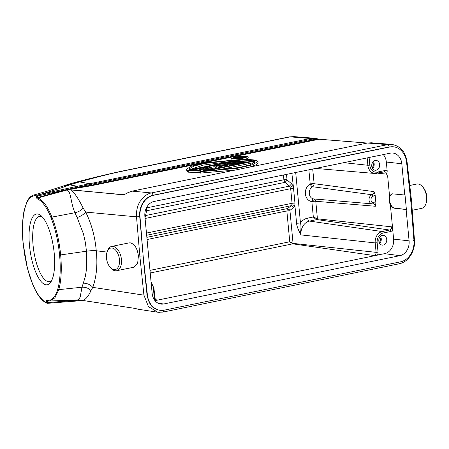 <?xml version="1.0" encoding="UTF-8"?>
<svg xmlns="http://www.w3.org/2000/svg" width="449" height="449" viewBox="0 0 449 449"><rect width="100%" height="100%" fill="white"/><g stroke="black" fill="none" stroke-linecap="round" stroke-linejoin="round"><path stroke-width="0.67" d="M128.072 192.615L132.158 191.139L151.436 192.935C149.388 193.294 147.3 194.249 145.162 195.798L140.133 201.332C137.4 205.659 136.193 210.828 136.518 216.845L139.852 256.132L142.984 255.924L147.036 294.948C148.54 302.177 150.954 306.583 154.265 308.16L157.88 309.866L160.355 310.326A18.875 15.187 -83.4 0 1 147.407 294.987L143.147 255.947L139.998 216.671A18.875 15.187 -83.4 0 1 153.423 195.321L389.687 147.003A18.875 15.187 -83.4 0 1 393.605 146.823A18.875 15.187 -83.4 0 1 406.553 162.162M114.007 269.636A10.989 6.308 78.4 0 1 110.224 267.385A10.989 6.308 78.4 0 1 107.081 252.029A10.989 6.308 78.4 0 1 111.964 248.005A10.989 6.308 78.4 0 1 119.468 259.567A10.989 6.308 78.4 0 1 114.007 269.636M107.081 252.029L107.457 250.924A12.398 7.117 78.4 0 1 111.633 246.439A12.398 7.117 78.4 0 1 112.963 246.389A12.398 7.117 78.4 0 1 121.292 258.293A12.398 7.117 78.4 0 1 116.6 270.736A12.398 7.117 78.4 0 1 115.27 270.792A12.398 7.117 78.4 0 1 110.998 268.249L110.224 267.385M128.992 242.892L130.3 242.842C134.694 244.099 137.4 248.471 138.415 255.958L137.624 263.512L133.909 267.194M107.058 252.097L96.249 250.767C97.708 264.584 96.552 276.786 92.791 287.366C90.384 284.666 87.229 283.252 83.329 283.123L85.383 276.219L86.663 268.188L86.455 251.21C91.562 250.531 93.375 250.581 96.249 250.767C95.081 236.853 91.562 223.961 85.675 212.096L83.16 208.089C81.213 210.385 78.468 211.934 74.932 212.736C70.201 201.483 71.503 192.756 67.148 189.966L66.929 189.529L67.748 189.287L68.001 189.674L67.148 189.972M406.558 162.162L410.818 201.203L413.961 240.479A18.875 15.187 -83.4 0 1 400.542 261.829L164.278 310.152A18.875 15.187 -83.4 0 1 160.355 310.326M411.071 200.669C411.761 200.77 411.621 200.944 410.644 201.186M393.605 146.823L389.182 146.952L152.952 195.264L149.966 196.258C143.399 199.827 139.925 205.984 139.549 214.734L143.147 255.947M151.667 288.179A4.933 3.968 96.6 0 0 151.532 286.793M392.252 193.76A7.324 4.204 78.4 0 0 389.687 201.225A7.324 4.204 78.4 0 0 394.581 208.1L406.379 209.459L405.015 195.04L392.033 193.794L389.575 196.325C388.75 199.042 389.014 201.876 390.377 204.828C391.461 206.826 392.729 207.943 394.188 208.184L406.126 209.515L409.09 240.849A12.909 10.389 96.6 0 1 399.936 255.666L163.711 303.979A12.909 10.389 96.6 0 1 160.91 304.08A12.909 10.389 96.6 0 1 152.155 293.393L144.87 216.3A12.909 10.389 96.6 0 1 154.024 201.483L390.248 153.176A12.909 10.389 96.6 0 1 392.802 153.042A12.909 10.389 96.6 0 1 401.804 163.756L386.336 162.033L387.195 171.164C386.757 174.874 386.578 173.336 387.779 177.304L386.651 174.145A2.795 2.251 96.6 0 0 384.675 171.821A2.795 2.251 96.6 0 0 384.366 171.821M372.103 167.657A3.861 3.109 96.6 0 0 372.721 162.263M375.241 160.484A4.933 3.968 96.6 0 0 371.721 165.518A4.933 3.968 96.6 0 0 375.139 170.238A4.933 3.968 96.6 0 0 376.161 170.193A4.933 3.968 96.6 0 0 379.686 165.159A4.933 3.968 96.6 0 0 376.268 160.439A4.933 3.968 96.6 0 0 375.241 160.484M373.366 161.505A4.933 3.968 -83.4 0 1 372.552 168.543M383.283 154.596A12.679 10.204 -83.4 0 1 386.336 162.033M325.11 199.9L313.772 198.958L315.097 199.67L315.759 201.275A2.817 0.427 -5.4 0 0 311.864 201.55A2.817 1.673 95.2 0 1 313.778 198.935A6.37 5.13 96.6 0 1 309.294 193.637A6.37 5.13 96.6 0 1 312.622 186.745A2.817 1.47 62.7 0 1 310.203 183.972A2.817 0.427 174.6 0 1 314.098 183.697L313.756 185.504L312.616 186.728L372.12 194.782C373.377 194.254 374 193.193 373.989 191.6L375.117 194.771L375.92 203.274L375.375 206.259C375.095 204.727 374.298 203.953 372.99 203.947L373.153 203.919M379.181 242.527A3.861 3.109 96.6 0 0 379.798 237.134M382.318 235.355A4.933 3.968 96.6 0 0 378.799 240.389A4.933 3.968 96.6 0 0 382.217 245.109A4.933 3.968 96.6 0 0 383.238 245.064A4.933 3.968 96.6 0 0 386.763 240.03A4.933 3.968 96.6 0 0 383.345 235.31A4.933 3.968 96.6 0 0 382.318 235.355M380.443 236.376A4.933 3.968 -83.4 0 1 379.63 243.414M149.977 270.36L289.757 241.77L292.765 243.835L150.23 272.986M290.099 210.239L293.859 207.359L291.289 205.676L287.534 208.555L290.099 210.239L289.959 210.716L286.844 210.935L147.064 239.519M146.857 237.325L287.534 208.555L286.844 210.935L289.757 241.77L293.045 243.386L292.765 243.835L374.118 255.548L384.63 253.679A12.679 10.204 -83.4 0 0 393.621 239.121L392.757 229.989L391.635 226.829A2.795 2.251 96.6 0 1 389.653 230.04L316.955 219.572L309.529 221.093L382.222 231.561L389.653 230.04A1.409 0.808 -101.6 0 1 390.596 231.521A4.204 3.384 96.6 0 0 392.757 229.989L390.377 204.828M154.995 300.645L157.111 299.926L155.966 299.764M289.959 210.716L293.045 243.386L376.099 252.338L375.207 242.909A9.889 7.959 -83.4 0 1 382.222 231.561A1.409 0.808 78.4 0 1 383.171 233.037A8.48 6.825 -83.4 0 0 377.154 242.774L375.207 242.909L300.993 234.911C299.943 230.399 299.764 226.391 300.465 222.889A2.817 0.427 -5.4 0 1 296.576 223.164C296.727 225.993 298.198 229.91 300.993 234.911A12.033 9.682 96.6 0 1 309.529 221.093A2.817 1.616 -101.6 0 1 307.632 218.135L313.323 216.968C314.698 218.461 315.911 219.331 316.955 219.572L317.415 218.831L313.323 216.968L311.864 201.55C313.009 200.248 314.087 199.62 315.103 199.659M375.92 203.274L373.742 202.622A3.238 2.604 -83.4 0 1 370.997 199.945A3.238 2.604 -83.4 0 1 373.141 196.264L375.117 194.771M404.768 195.091L401.804 163.756M291.895 204.727L294.92 205.653L294.948 203.049L292.058 203.285L291.895 204.727L291.289 205.676L146.66 235.254M290.239 187.211L293.045 185.802L291.637 183.832L287.248 180.071L285.053 182.361L289.442 186.122L290.683 188.687L293.567 188.451L294.948 203.049M291.861 173.297L293.573 188.451M146.391 207.898L283.897 179.774L287.012 179.555L287.248 180.071M42.38 216.99A32.968 10.877 -98.5 0 0 41.415 216.57A32.968 10.877 -98.5 0 0 39.63 216.407A32.968 10.877 -98.5 0 0 33.08 245.367A32.968 10.877 -98.5 0 0 47.549 281.456A32.968 10.877 -98.5 0 0 49.334 281.624A32.968 10.877 -98.5 0 0 51.798 280.266M45.181 284.621A35.785 11.809 -98.5 0 0 50.872 281.961A35.785 11.809 -98.5 0 0 54.222 253.359A35.785 11.809 -98.5 0 0 40.999 215.632A35.785 11.809 -98.5 0 0 38.524 214.19A35.785 11.809 -98.5 0 0 29.477 245.451A35.785 11.809 -98.5 0 0 45.181 284.621M78.665 299.921L78.238 300.252L78.418 299.926M78.553 300.241L79.894 300.078M47.325 300.701L49.603 300.998L78.367 299.921L80.169 297.148L81.971 287.22C85.624 287.04 88.621 288.174 90.967 290.626C87.892 297.311 84.81 300.527 81.724 300.286L134.453 308.311L138.769 309.327M138.415 255.958L139.852 256.132L143.916 295.15L148.434 306.622L157.823 312.229L138.421 309.277L134.577 308.345A0.847 0.685 98.7 0 0 134.644 308.351M239.048 157.526L239.003 157.021L235.153 157.767L237.055 157.936L240.647 157.161L239.003 157.021M238.419 157.655L238.368 157.111M239.631 157.408L239.592 156.97M240.17 157.296L240.142 156.97M239.457 158.435L233.508 157.925L237.566 157.094L241.152 156.763L241.871 156.875L241.45 157.184L245.878 157.122L237.813 157.997L240.473 158.228L239.469 158.57M240.686 157.414L240.782 158.418M244.699 157.363L244.727 157.711M233.508 157.925L233.581 158.716M245.188 156.443L237.117 156.937L232.554 158.323L233.907 158.744L241.977 158.25L246.54 156.864L245.188 156.443M232.655 159.002L230.999 158.486L236.528 156.796L246.445 156.185L248.095 156.701L242.572 158.39L232.655 159.002M245.586 159.227L248.224 158.059M229.759 161.601L203.571 165.075L189.338 169.728M238.89 159.732L204.862 163.408L193.906 166.063L188.9 169.071L189.5 169.834L238.89 159.732M243.874 159.429L187.856 170.654L187.985 172.04L188.344 171.967M243.852 159.199L206.613 162.645L191.6 166.085L186.077 169.368L187.856 170.654M195.523 170.497L195.427 169.335L198.306 168.745L209.436 168.869L203.341 167.718L205.502 167.275L213.393 168.79L210.519 169.38L198.929 169.217L204.761 170.558L201.887 171.148L188.238 170.805L190.393 170.362L200.804 170.637L195.427 169.335M208.482 167.847L214.24 166.669M223.243 164.828L225.752 164.317M241.966 161L243.016 160.787M187.985 172.04L186.189 170.609M254.847 162.566L254.566 161.084L205.182 171.187L239.21 167.511L250.166 164.862L255.167 161.848L254.566 161.084M214.47 170.699L254.701 162.471M200.22 171.72L256.216 160.265L257.99 161.55L252.473 164.834L237.459 168.274L200.22 171.72L200.349 173.106L235.141 170.064M258.113 162.791L256.014 164.89L249.627 167.101M204.772 170.687L205.238 170.693M203.341 167.718L203.448 168.802M188.238 170.805L188.367 172.192L200.293 172.489M225.914 165.165L216.485 165.294L219.438 166.489L225.914 165.165M219.993 166.641L221.306 167.174L219.151 167.617L214.134 165.507L217.007 164.923L233.536 164.676L227.188 165.17L219.993 166.641M214.134 165.507L214.263 166.893L217.389 168.207M227.188 165.17L227.284 166.186M238.593 163.874L236.432 164.312M238.571 163.644L227.8 162.712L225.639 163.155L236.41 164.087M225.639 163.155L225.774 164.542L228.215 164.755M243.627 162.841L234.21 161.803L252.596 160.776L255.835 160.113L245.064 159.182L242.903 159.625L252.069 160.416L233.912 161.466L230.674 162.128L241.467 163.284M243.605 162.617L241.45 163.054M243.611 162.673L244.772 162.605M242.903 159.625L243.027 160.938M230.674 162.128L230.758 162.97M70.51 189.27L70.319 188.81L68.057 189.209L68.237 189.618L90.962 185.802L90.67 185.353L76.925 187.794L76.886 187.368L89.985 184.578A56.355 8.525 174.6 0 0 90.586 184.455L90.67 185.353L315.939 139.285L318.801 139.207L367.187 143.063M315.557 138.393L310.444 138.483L311.028 139.375A20.284 16.327 -83.4 0 1 315.939 139.285L315.557 138.393L319.116 139.235L90.962 185.802M319.116 139.235L318.801 139.207L319.116 139.235M23.174 243.717L27.473 268.524L32.929 285.025C37.289 295.223 42.015 301.307 47.1 303.277A0.847 0.847 0 0 0 47.403 303.328L42.891 300.342L39.142 296.2L35.499 290.279L32.092 282.797C29.915 277.257 28.062 271.117 26.525 264.371L24.543 254.162L23.18 243.79L22.54 232.941L22.652 223.4L23.471 214.807L24.976 207.5L27.131 201.797L29.853 197.908C30.055 197.167 34.988 194.703 36.521 196.028L38.255 195.859L37.828 194.945L33.703 195.018L47.74 191.049L63.606 185.903M66.435 190.157L66.216 189.714L37.744 197.476L37.177 195.085L36.521 196.028L36.7 197.914L37.654 197.504L37.834 197.964L67.148 189.966M289.207 136.923L294.033 136.619L289.207 136.911L121.982 171.12C105.285 174.74 89.727 178.494 75.297 182.384L79.563 181.912L69.702 184.881L63.646 185.92M75.297 182.384L66.721 184.848L72.3 183.995M89.985 184.578L89.407 183.686L79.563 181.912C97.248 176.968 111.706 173.348 122.936 171.069L290.161 136.866L310.444 138.483L77.329 186.256A55.755 9.087 170.8 0 1 76.459 186.447L37.828 194.945C47.24 192.531 57.87 189.181 69.702 184.881L77.329 186.256L77.767 187.171M48.065 303.266L47.409 303.316L48.11 303.271L48.335 302.519L47.678 302.575L47.431 303.322L47.033 302.632L47.678 302.575L47.549 300.735M47.033 302.632L46.595 302.598L46.455 301.127L76.672 300.291L76.813 299.915M23.146 243.425L23.438 243.251L23.146 243.425M38.255 195.859L66.929 189.529M37.969 197.93L37.654 197.504M49.609 300.982L54.862 297.917L58.797 289.65C61.176 280.99 61.844 269.956 60.795 256.547L60.396 252.478C58.853 239.323 56.035 227.525 51.938 217.092C47.482 206.282 42.784 199.906 37.834 197.964L37.222 198.262L37.099 197.947M37.222 198.262L37.02 198.817L37.211 198.239M67.748 189.287L68.057 189.209M128.319 192.486L123.733 194.877A0.847 0.69 -84.7 0 1 124.036 194.726L71.296 189.983C74.91 193.39 78.867 199.423 83.16 208.089M71.599 189.832L123.733 194.877M371.329 142.782L367.344 143.029L371.368 142.782L391.528 144.387L387.627 144.634L367.422 143.023L132.079 191.145L367.282 143.051M392.51 144.499L391.528 144.387M314.345 138.241L294.044 136.625M81.724 300.286L78.76 299.943M77.537 299.887L77.396 300.258L48.335 302.519M77.396 300.258L78.238 300.252M46.455 301.127L46.769 300.005L47.33 300.707M139.673 216.648L136.518 216.845L85.675 212.096C83.744 214.437 80.899 216.25 77.133 217.541L74.932 212.736L51.938 217.092L51.023 217.726A51.394 16.955 81.5 0 1 59.582 255.077A51.394 16.961 81.5 0 1 57.775 289.111A51.338 16.939 81.5 0 1 46.769 300.005M412.233 210.278L421.723 208.336A12.398 7.117 -101.6 0 0 425.899 203.852L426.275 202.752A10.989 6.308 -101.6 0 0 423.132 187.39L422.357 186.526A12.398 7.117 -101.6 0 0 418.086 183.989A12.398 7.117 -101.6 0 0 416.756 184.039L409.774 185.471M425.899 203.852A12.398 7.117 -101.6 0 0 422.357 186.526M157.823 312.229L159.35 312.381M90.967 290.626L92.791 287.366L143.916 295.15L147.07 294.914M57.775 289.111L58.797 289.65L81.971 287.22L83.329 283.123M59.582 255.077L86.455 251.21L85.405 242.69L83.402 233.733L77.133 217.541M315.776 201.231L317.415 218.831L391.635 226.829M312.712 169.032L314.12 183.748M164.272 310.152L163.806 310.096M398.892 263.793C399.689 263.765 400.07 263.097 400.037 261.784M163.846 310.091L163.812 310.921L162.701 312.1M413.546 240.417C414.539 240.204 414.691 240.035 414.012 239.912M394.581 208.1L394.188 208.184M386.651 174.145L377.744 173.185M384.153 171.855A1.409 0.808 -101.6 0 0 384.288 171.844A1.409 0.808 -101.6 0 0 384.838 170.564L377.407 172.079A1.409 0.808 78.4 0 1 376.857 173.365A1.409 0.808 78.4 0 1 376.722 173.376A9.889 7.959 -83.4 0 1 374.859 173.482A9.889 7.959 -83.4 0 1 367.871 165.266L367.175 157.891M387.195 171.164A4.204 3.384 96.6 0 0 384.838 170.564M369.095 157.498L369.813 165.131A8.48 6.825 -83.4 0 0 377.407 172.079M343.805 162.673L367.871 165.266L369.819 165.131M308.867 169.817L310.203 183.972A9.188 7.397 96.6 0 0 305.404 193.912A9.188 7.397 96.6 0 0 311.864 201.55M374.118 255.548A2.795 2.251 96.6 0 0 375.628 254.415A2.795 2.251 96.6 0 0 376.099 252.338L378.047 252.203L377.154 242.774M378.047 252.203A4.204 3.384 96.6 0 1 377.441 255.15L155.427 300.555A4.204 3.384 96.6 0 1 154.293 297.962L153.401 288.533A8.48 6.825 -83.4 0 0 151.212 283.398M307.632 218.135A14.851 11.949 96.6 0 0 300.465 222.889L295.706 172.511M390.596 231.521L383.165 233.037M310.203 183.978L313.767 185.51M373.989 191.6L314.098 183.697M389.575 196.325L387.779 177.304M315.759 201.275L375.375 206.259M373.742 202.622L372.99 203.925L373.377 203.919M372.99 203.925A4.642 3.738 -83.4 0 1 372.333 203.941A4.642 3.738 -83.4 0 1 369.027 199.682A4.642 3.738 -83.4 0 1 372.126 194.804L373.141 196.264M158.233 303.266L163.711 303.979M399.936 255.666L384.63 253.679M393.621 239.121L409.09 240.849M144.909 216.71A8.48 6.825 -83.4 0 0 146.065 210.89L285.053 182.361L283.897 179.774L283.448 175.015M293.859 207.359L294.92 205.653L296.576 223.164M146.453 233.065L292.058 203.285L290.683 188.687L145.072 218.467M146.105 215.43L289.442 186.122L291.637 183.832M286.524 174.386L287.012 179.555M154.293 297.962L154.866 297.732C155.36 299.444 155.893 300.185 156.477 299.943A2.795 2.251 96.6 0 0 157.111 299.926M151.083 282.006L153.973 288.303L153.401 288.533M146.065 210.89L145.886 209.038M121.982 171.125L122.936 171.069M90.002 183.568A0.847 0.483 78.4 0 1 90.586 184.455L311.028 139.375M77.116 188.254L76.925 187.794L70.319 188.81L76.886 187.368L76.459 186.447M23.112 243.061L23.18 243.79M37.02 198.817L36.7 197.914M132.012 191.167L128.178 192.514L124.154 194.714M48.144 303.26L83.093 300.504M47.689 300.729L47.538 301.099M37.071 198.845A51.366 16.95 81.5 0 1 51.023 217.726M152.991 195.259C152.761 193.895 152.245 193.121 151.436 192.935L387.627 144.634L388.986 146.093L389.182 146.952M139.998 216.671L139.628 216.626M152.952 195.264L153.418 195.321M389.687 147.003L389.221 146.946M406.188 162.111L406.558 162.156M406.609 161.606C407.288 161.713 407.136 161.898 406.149 162.151M147.036 294.948L147.407 294.993M133.897 267.2L116.6 270.736M411.531 200.843L414.461 240.075C415.482 250.884 408.41 262.126 399.155 263.788L162.965 312.089L157.863 312.235M384.675 171.821L374.859 173.482L315.681 168.426M324.717 199.872L315.428 199.092M373.091 203.925L315.518 199.081M153.973 288.303L154.866 297.732M146.374 207.932L146.632 210.66L145.01 217.81M248.23 158.087L248.095 156.701M231.117 159.709L230.999 158.486M186.206 170.76L186.071 169.374M258.13 162.936L257.995 161.545M367.265 143.046L318.958 139.196L314.339 138.241M66.615 184.881L63.64 185.892M33.742 195.006C31.677 195.556 29.881 196.976 28.354 199.255L26.749 202.151L23.993 211.198C22.304 220.178 21.995 230.786 23.062 243.021M134.577 308.345L81.847 300.319M80.674 300.168L81.836 300.302M83.132 300.51L48.11 303.271M391.573 144.393C400.25 145.841 405.413 151.633 407.058 161.763L411.525 200.815M128.97 242.898L111.633 246.439"/></g></svg>

